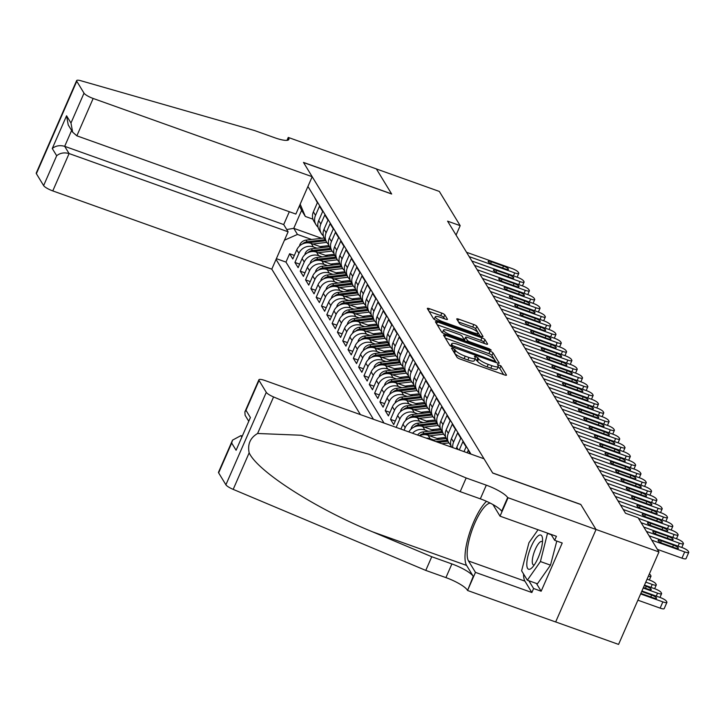 <?xml version="1.0" encoding="UTF-8"?>
<svg xmlns="http://www.w3.org/2000/svg" width="725" height="725" viewBox="0 0 725 725"><rect width="100%" height="100%" fill="white"/><g stroke="black" fill="none" stroke-linecap="round" stroke-linejoin="round"><path stroke-width="1.09" d="M452.844 348.208L451.485 348.19L457.022 357.289A2.746 0.607 23.6 0 0 460.013 359.02L504.491 374.916A2.746 0.607 23.6 0 0 506.485 375.16A2.746 0.607 23.6 0 0 506.44 374.943L500.903 365.844L497.413 364.458L498.157 365.79A8.782 1.93 23.6 0 1 498.293 366.478A8.782 1.93 23.6 0 1 491.922 365.699L488.215 364.376A8.782 1.93 23.6 0 1 478.636 358.812L475.827 356.419L474.431 356.247L475.174 357.579A8.782 1.93 23.6 0 1 475.319 358.268A8.782 1.93 23.6 0 1 468.939 357.488L465.233 356.165A8.782 1.93 23.6 0 1 455.653 350.601L452.844 348.208M444.806 314.858A2.746 0.607 23.6 0 0 441.806 313.118L429.327 308.66A2.746 0.607 23.6 0 0 427.342 308.415A2.746 0.607 23.6 0 0 427.378 308.632L433.532 318.728A2.746 0.607 23.6 0 0 436.522 320.468L481.001 336.364A2.746 0.607 23.6 0 0 482.995 336.599A2.746 0.607 23.6 0 0 482.959 336.382L476.805 326.286A2.746 0.607 23.6 0 0 473.806 324.546L458.735 319.163A2.746 0.607 23.6 0 0 456.741 318.918A2.746 0.607 23.6 0 0 456.786 319.136L459.423 323.459A2.746 0.607 23.6 0 0 462.414 325.199L469.891 327.872A7.341 1.613 23.6 0 1 478.011 333.092A7.341 1.613 23.6 0 1 472.673 332.449L443.392 321.982A7.341 1.613 23.6 0 1 435.272 316.762A7.341 1.613 23.6 0 1 440.601 317.405L445.485 319.154A2.746 0.607 23.6 0 0 447.479 319.39A2.746 0.607 23.6 0 0 447.434 319.181L444.806 314.858L443.709 317.351A2.746 0.607 23.6 0 0 440.718 315.62L429.109 311.469M391.663 194.019L376.393 168.952L439.332 191.436L460.176 225.656L447.588 221.161L625.521 513.246L638.109 517.741L658.962 551.961L596.022 529.477L580.752 504.41L492.638 472.936L303.558 162.545L391.663 194.019M445.549 335.276A2.746 0.607 23.6 0 0 443.555 335.032A2.746 0.607 23.6 0 0 443.591 335.249L449.745 345.345A2.746 0.607 23.6 0 0 452.735 347.085L497.223 362.971A2.746 0.607 23.6 0 0 499.208 363.216A2.746 0.607 23.6 0 0 499.172 362.998L493.018 352.903A2.746 0.607 23.6 0 0 490.028 351.163L445.549 335.276L444.733 337.125M441.643 332.041L435.489 321.936A2.746 0.607 23.6 0 1 435.444 321.728A2.746 0.607 23.6 0 1 437.438 321.963L481.917 337.859A2.746 0.607 23.6 0 1 484.907 339.599L487.544 343.922A2.746 0.607 23.6 0 1 487.581 344.13A2.746 0.607 23.6 0 1 485.596 343.895L467.552 337.442A2.746 0.607 23.6 0 0 465.559 337.207A2.746 0.607 23.6 0 0 465.604 337.415L467.353 340.288A2.746 0.607 23.6 0 0 470.344 342.028L489.121 348.734L491.251 350.103L489.855 349.93L444.633 333.781A2.746 0.607 23.6 0 1 441.643 332.041M294.35 255.417L289.619 253.732L292.809 258.961L296.788 249.835L298.917 253.324A11.183 10.404 -31.3 0 1 313.354 246.926L316.897 248.195M299.67 264.136L294.93 262.45L298.12 267.679L302.108 258.562L304.228 262.042A11.183 10.404 -31.3 0 1 318.665 255.653L322.208 256.913M304.98 272.854L300.241 271.168L303.431 276.397L307.418 267.28L309.539 270.76A11.183 10.404 -31.3 0 1 323.975 264.371L327.519 265.631M310.291 281.572L305.551 279.886L308.741 285.115L312.729 275.998L314.849 279.487A11.183 10.404 -31.3 0 1 329.286 273.089L332.829 274.349M315.602 290.29L310.871 288.604L314.052 293.833L318.039 284.717L320.16 288.206A11.183 10.404 -31.3 0 1 334.597 281.808L338.14 283.076M320.912 299.017L316.182 297.322L319.362 302.552L323.35 293.435L325.471 296.924A11.183 10.404 -31.3 0 1 339.907 290.526L343.451 291.794M326.223 307.735L321.492 306.041L324.673 311.27L328.661 302.153L330.781 305.642A11.183 10.404 -31.3 0 1 345.218 299.244L348.761 300.513M331.533 316.453L326.803 314.759L329.984 319.988L333.971 310.871L336.101 314.36A11.183 10.404 -31.3 0 1 350.528 307.962L354.081 309.231M336.844 325.172L332.113 323.477L335.303 328.706L339.282 319.589L341.412 323.078A11.183 10.404 -31.3 0 1 355.848 316.68L359.392 317.949M342.155 333.89L337.424 332.195L340.614 337.433L344.593 328.307L346.722 331.796A11.183 10.404 -31.3 0 1 361.159 325.398L364.702 326.667M347.465 342.608L342.735 340.913L345.925 346.151L349.903 337.025L352.033 340.514A11.183 10.404 -31.3 0 1 366.469 334.116L370.013 335.385M352.776 351.326L348.045 349.631L351.235 354.869L355.214 345.743L357.343 349.233A11.183 10.404 -31.3 0 1 371.78 342.834L375.323 344.103M358.096 360.044L353.356 358.358L356.546 363.587L360.533 354.471L362.654 357.951A11.183 10.404 -31.3 0 1 377.091 351.562L380.634 352.821M363.406 368.762L358.667 367.077L361.857 372.306L365.844 363.189L367.965 366.669A11.183 10.404 -31.3 0 1 382.401 360.28L385.945 361.539M368.717 377.48L363.977 375.795L367.167 381.024L371.155 371.907L373.275 375.396A11.183 10.404 -31.3 0 1 387.712 368.998L391.255 370.257M374.028 386.198L369.297 384.513L372.478 389.742L376.465 380.625L378.586 384.114A11.183 10.404 -31.3 0 1 393.022 377.716L396.566 378.976M379.338 394.917L374.608 393.231L377.788 398.46L381.776 389.343L383.897 392.832A11.183 10.404 -31.3 0 1 398.333 386.434L401.877 387.703M384.649 403.644L379.918 401.949L383.099 407.178L387.087 398.061L389.207 401.55A11.183 10.404 -31.3 0 1 403.644 395.152L407.187 396.421M389.959 412.362L385.229 410.667L388.41 415.896L392.397 406.779L394.518 410.268A11.183 10.404 -31.3 0 1 408.954 403.87L412.498 405.139M395.27 421.08L390.539 419.385L393.729 424.614L397.708 415.498L399.837 418.987A11.183 10.404 -31.3 0 1 414.274 412.588L417.817 413.857M470.362 453.895L468.214 450.361L467.172 452.753M464.009 451.621L466.084 446.872L462.903 441.643L459.278 449.935M456.243 448.847A11.183 10.404 148.7 0 1 456.795 447.271L460.774 438.154L457.593 432.925L453.605 442.042A11.183 10.404 -31.3 0 0 452.781 447.615M451.575 447.18A11.183 10.404 148.7 0 1 451.485 438.553L455.463 429.436L452.282 424.207L448.295 433.323A11.183 10.404 -31.3 0 0 448.82 442.739A11.183 10.404 -31.3 0 0 450.832 445.096M448.82 442.739L446.691 439.25A11.183 10.404 148.7 0 1 446.165 429.834L450.153 420.718L446.962 415.488L442.984 424.605A11.183 10.404 -31.3 0 0 443.501 434.021A11.183 10.404 -31.3 0 0 445.522 436.377M443.501 434.021L441.38 430.532A11.183 10.404 148.7 0 1 440.854 421.116L444.842 411.999L441.652 406.761L437.673 415.887A11.183 10.404 -31.3 0 0 438.19 425.303A11.183 10.404 -31.3 0 0 440.211 427.659M438.19 425.303L436.069 421.814A11.183 10.404 148.7 0 1 435.544 412.398L439.531 403.281L436.341 398.043L432.363 407.169A11.183 10.404 -31.3 0 0 432.879 416.576A11.183 10.404 -31.3 0 0 434.9 418.941M432.879 416.576L430.759 413.096A11.183 10.404 148.7 0 1 430.233 403.68L434.221 394.563L431.031 389.325L427.052 398.451A11.183 10.404 -31.3 0 0 427.569 407.858A11.183 10.404 -31.3 0 0 429.59 410.223M427.569 407.858L425.448 404.369A11.183 10.404 148.7 0 1 424.923 394.962L428.91 385.836L425.72 380.607L421.733 389.733A11.183 10.404 -31.3 0 0 422.258 399.14A11.183 10.404 -31.3 0 0 424.279 401.496M422.258 399.14L420.138 395.651A11.183 10.404 148.7 0 1 419.612 386.244L423.599 377.118L420.409 371.889L416.422 381.006A11.183 10.404 -31.3 0 0 416.947 390.422A11.183 10.404 -31.3 0 0 418.968 392.778M416.947 390.422L414.827 386.933A11.183 10.404 148.7 0 1 414.301 377.526L418.289 368.4L415.099 363.171L411.111 372.288A11.183 10.404 -31.3 0 0 411.637 381.703A11.183 10.404 -31.3 0 0 413.649 384.06M411.637 381.703L409.516 378.214A11.183 10.404 148.7 0 1 408.991 368.808L412.969 359.682L409.788 354.452L405.801 363.569A11.183 10.404 -31.3 0 0 406.326 372.985A11.183 10.404 -31.3 0 0 408.338 375.342M406.326 372.985L404.197 369.496A11.183 10.404 148.7 0 1 403.68 360.08L407.658 350.963L404.478 345.734L400.49 354.851A11.183 10.404 -31.3 0 0 401.016 364.267A11.183 10.404 -31.3 0 0 403.028 366.623M401.016 364.267L398.886 360.778A11.183 10.404 148.7 0 1 398.369 351.362L402.348 342.245L399.167 337.016L395.179 346.133A11.183 10.404 -31.3 0 0 395.705 355.549A11.183 10.404 -31.3 0 0 397.717 357.905M395.705 355.549L393.575 352.06A11.183 10.404 148.7 0 1 393.059 342.644L397.037 333.527L393.856 328.298L389.869 337.415A11.183 10.404 -31.3 0 0 390.394 346.831A11.183 10.404 -31.3 0 0 392.406 349.187M390.394 346.831L388.265 343.342A11.183 10.404 148.7 0 1 387.739 333.926L391.727 324.809L388.537 319.58L384.558 328.697A11.183 10.404 -31.3 0 0 385.075 338.113A11.183 10.404 -31.3 0 0 387.096 340.469M385.075 338.113L382.954 334.624A11.183 10.404 148.7 0 1 382.428 325.208L386.416 316.091L383.226 310.862L379.248 319.979A11.183 10.404 -31.3 0 0 379.764 329.395A11.183 10.404 -31.3 0 0 381.785 331.751M379.764 329.395L377.643 325.906A11.183 10.404 148.7 0 1 377.118 316.49L381.105 307.373L377.915 302.135L373.937 311.261A11.183 10.404 -31.3 0 0 374.453 320.667A11.183 10.404 -31.3 0 0 376.474 323.033M374.453 320.667L372.333 317.188A11.183 10.404 148.7 0 1 371.807 307.772L375.795 298.655L372.605 293.417L368.626 302.542A11.183 10.404 -31.3 0 0 369.143 311.949A11.183 10.404 -31.3 0 0 371.164 314.315M369.143 311.949L367.022 308.469A11.183 10.404 148.7 0 1 366.497 299.053L370.484 289.937L367.294 284.698L363.307 293.824A11.183 10.404 -31.3 0 0 363.832 303.231A11.183 10.404 -31.3 0 0 365.853 305.597M363.832 303.231L361.712 299.742A11.183 10.404 148.7 0 1 361.186 290.335L365.173 281.209L361.983 275.98L357.996 285.097A11.183 10.404 -31.3 0 0 358.522 294.513A11.183 10.404 -31.3 0 0 360.542 296.869M358.522 294.513L356.401 291.024A11.183 10.404 148.7 0 1 355.875 281.617L359.863 272.491L356.673 267.262L352.685 276.379A11.183 10.404 -31.3 0 0 353.211 285.795A11.183 10.404 -31.3 0 0 355.223 288.151M353.211 285.795L351.09 282.306A11.183 10.404 148.7 0 1 350.565 272.899L354.543 263.773L351.362 258.544L347.375 267.661A11.183 10.404 -31.3 0 0 347.9 277.077A11.183 10.404 -31.3 0 0 349.912 279.433M347.9 277.077L345.771 273.588A11.183 10.404 148.7 0 1 345.254 264.172L349.233 255.055L346.052 249.826L342.064 258.943A11.183 10.404 -31.3 0 0 342.59 268.359A11.183 10.404 -31.3 0 0 344.602 270.715M342.59 268.359L340.46 264.87A11.183 10.404 148.7 0 1 339.943 255.454L343.922 246.337L340.741 241.108L336.753 250.225A11.183 10.404 -31.3 0 0 337.279 259.641A11.183 10.404 -31.3 0 0 339.291 261.997M337.279 259.641L335.149 256.152A11.183 10.404 148.7 0 1 334.633 246.736L338.611 237.619L335.43 232.39L331.443 241.507A11.183 10.404 -31.3 0 0 331.968 250.922A11.183 10.404 -31.3 0 0 333.98 253.279M331.968 250.922L329.839 247.433A11.183 10.404 148.7 0 1 329.322 238.017L333.301 228.901L330.111 223.672L326.132 232.788A11.183 10.404 -31.3 0 0 326.658 242.204A11.183 10.404 -31.3 0 0 328.67 244.561M326.658 242.204L324.528 238.715A11.183 10.404 148.7 0 1 324.002 229.299L327.99 220.183L324.8 214.953L320.822 224.07A11.183 10.404 -31.3 0 0 321.338 233.486A11.183 10.404 -31.3 0 0 323.359 235.843M321.338 233.486L319.218 229.997A11.183 10.404 148.7 0 1 318.692 220.581L322.679 211.464L319.489 206.235L315.511 215.352A11.183 10.404 -31.3 0 0 316.028 224.768A11.183 10.404 -31.3 0 0 318.048 227.124M296.788 249.835A11.183 10.404 148.7 0 1 311.224 243.446L322.661 247.524M339.563 263.112L339.635 263.139A17.744 16.521 -31.3 0 0 337.678 263.238L330.709 264.045M302.108 258.562A11.183 10.404 148.7 0 1 316.535 252.164L327.972 256.242M307.418 267.28A11.183 10.404 148.7 0 1 321.855 260.882L333.282 264.96M312.729 275.998A11.183 10.404 148.7 0 1 327.165 269.6L338.593 273.688M355.495 289.275L355.567 289.293A17.744 16.521 -31.3 0 0 353.61 289.393L346.641 290.199M318.039 284.717A11.183 10.404 148.7 0 1 332.476 278.318L343.904 282.406M323.35 293.435A11.183 10.404 148.7 0 1 337.787 287.037L349.214 291.124M366.116 306.711L366.188 306.738A17.744 16.521 -31.3 0 0 364.231 306.829L357.271 307.636M328.661 302.153A11.183 10.404 148.7 0 1 343.097 295.755L354.525 299.842M333.971 310.871A11.183 10.404 148.7 0 1 348.408 304.473L359.836 308.56M376.746 324.147L376.81 324.175A17.744 16.521 -31.3 0 0 374.852 324.265L367.892 325.081M339.282 319.589A11.183 10.404 148.7 0 1 353.718 313.191L365.146 317.278M344.593 328.307A11.183 10.404 148.7 0 1 359.029 321.909L370.466 325.996M349.903 337.025A11.183 10.404 148.7 0 1 364.34 330.636L375.777 334.714M392.678 350.302L392.742 350.329A17.744 16.521 -31.3 0 0 390.784 350.429L383.824 351.235M355.214 345.743A11.183 10.404 148.7 0 1 369.65 339.354L381.087 343.433M360.533 354.471A11.183 10.404 148.7 0 1 374.961 348.072L386.398 352.151M403.299 367.738L403.372 367.765A17.744 16.521 -31.3 0 0 401.414 367.865L394.445 368.672M365.844 363.189A11.183 10.404 148.7 0 1 380.281 356.791L391.708 360.869M371.155 371.907A11.183 10.404 148.7 0 1 385.591 365.509L397.019 369.587M413.921 385.183L413.993 385.202A17.744 16.521 -31.3 0 0 412.036 385.301L405.067 386.108M376.465 380.625A11.183 10.404 148.7 0 1 390.902 374.227L402.33 378.314M381.776 389.343A11.183 10.404 148.7 0 1 396.212 382.945L407.64 387.032M387.087 398.061A11.183 10.404 148.7 0 1 401.523 391.663L412.951 395.75M429.853 411.338L429.925 411.365A17.744 16.521 -31.3 0 0 427.968 411.456L421.007 412.271M392.397 406.779A11.183 10.404 148.7 0 1 406.834 400.381L418.262 404.468M397.708 415.498A11.183 10.404 148.7 0 1 412.144 409.099L423.572 413.187M404.052 430.206L405.148 427.705A11.183 10.404 -31.3 0 1 419.585 421.307L423.128 422.575M440.483 428.774L440.546 428.801A17.744 16.521 -31.3 0 0 438.589 428.892L431.629 429.708M400.898 429.073L403.018 424.216A11.183 10.404 148.7 0 1 417.455 417.817L428.883 421.905M412.543 433.233A11.183 10.404 -31.3 0 1 424.895 430.025L428.439 431.293M408.846 431.919A11.183 10.404 148.7 0 1 422.766 426.536L434.202 430.623M426.218 438.127A11.183 10.404 -31.3 0 1 430.206 438.743L433.749 440.012M419.503 435.725A11.183 10.404 148.7 0 1 428.076 435.263L439.513 439.341M289.32 211.727L283.711 224.569L288.115 231.801L271.793 269.156L360.407 414.609M276.053 259.414L373.438 419.267M470.978 454.113L307.926 186.452M314.378 197.046L317.369 202.746L313.381 211.863A11.183 10.404 148.7 0 0 313.907 221.279L316.028 224.768M396.167 427.388L399.837 418.987M390.539 419.385L394.518 410.268M385.229 410.667L389.207 401.55M379.918 401.949L383.897 392.832M374.608 393.231L378.586 384.114M369.297 384.513L373.275 375.396M363.977 375.795L367.965 366.669M358.667 367.077L362.654 357.951M353.356 358.358L357.343 349.233M348.045 349.631L352.033 340.514M342.735 340.913L346.722 331.796M337.424 332.195L341.412 323.078M332.113 323.477L336.101 314.36M326.803 314.759L330.781 305.642M321.492 306.041L325.471 296.924M316.182 297.322L320.16 288.206M310.871 288.604L314.849 279.487M305.551 279.886L309.539 270.76M300.241 271.168L304.228 262.042M294.93 262.45L298.917 253.324M289.619 253.732L285.967 262.097L384.014 423.047M321.664 238.307L293.752 228.33L297.468 234.438L311.587 239.477M328.942 245.675L329.005 245.703A17.744 16.521 -31.3 0 0 327.048 245.802L320.087 246.609M555.676 621.932L618.57 644.407L658.962 551.961M456.07 235.072L460.176 225.656M312.946 219.167L305.325 216.449L301.609 210.341L293.752 228.33L286.747 229.562M300.186 204.187L305.325 216.449M297.468 234.438L284.445 240.202M285.967 262.097L276.379 258.671M299.498 205.746L301.609 210.341M453.596 351.67L454.566 353.102A8.782 1.93 23.6 0 0 464.145 358.667L465.233 356.165M475.319 358.268L474.222 360.769A8.782 1.93 23.6 0 1 467.852 359.99L464.145 358.667M498.293 366.478L497.205 368.98A8.782 1.93 23.6 0 1 490.825 368.2L487.118 366.877A8.782 1.93 23.6 0 1 477.548 361.313L474.993 359.011M503.621 374.608L499.806 368.345L497.966 367.222M496.353 362.663L491.922 355.404A2.746 0.607 23.6 0 0 488.931 353.664L445.322 338.086M452.636 345.644L493.77 360.805L495.166 360.978L494.377 359.582A8.782 1.93 23.6 0 0 484.808 354.017L458.118 344.484A8.782 1.93 23.6 0 0 451.738 343.713A8.782 1.93 23.6 0 0 451.874 344.402L452.636 345.644L452.11 346.84M437.211 324.773L480.829 340.351L481.917 337.859M484.726 343.577L483.82 342.091A2.746 0.607 23.6 0 0 480.829 340.351M464.653 339.59A2.746 0.607 23.6 0 0 464.471 339.699A2.746 0.607 23.6 0 0 464.517 339.916L465.26 341.149M448.838 330.763A7.341 1.613 23.6 0 0 443.501 330.111A7.341 1.613 23.6 0 0 451.621 335.34L461.943 339.019A2.746 0.607 23.6 0 0 463.937 339.264A2.746 0.607 23.6 0 0 463.891 339.046L462.142 336.183A2.746 0.607 23.6 0 0 459.152 334.442L448.838 330.763M443.501 330.111L442.413 332.612A7.341 1.613 23.6 0 0 442.386 332.693M444.615 318.837L443.709 317.351M435.272 316.762L434.184 319.254A7.341 1.613 23.6 0 0 434.166 319.308M480.131 336.047L475.709 328.788A2.746 0.607 23.6 0 0 472.718 327.048L458.517 321.972M637.891 600.182L660.131 608.13A5.592 1.233 -156.4 0 0 664.191 608.619L666.918 602.375A5.592 1.233 23.6 0 0 666.828 601.931L666.302 601.061A5.592 1.233 23.6 0 0 660.203 597.518L641.915 590.984M666.918 602.375A5.592 1.233 23.6 0 1 662.858 601.877L640.619 593.938M640.855 593.403A4.468 0.979 23.6 0 0 641.235 593.539L653.316 597.862A4.468 0.979 23.6 0 0 656.569 598.252A4.468 0.979 23.6 0 0 651.621 595.071L641.679 591.518M649.111 535.784L682.035 547.547A5.592 1.233 23.6 0 1 688.134 551.091L688.659 551.97A5.592 1.233 23.6 0 1 688.75 552.405A5.592 1.233 23.6 0 1 684.69 551.915L651.766 540.152M657.385 549.378L681.962 558.159L684.69 551.915M673.452 545.1A4.468 0.979 -156.4 0 1 678.401 548.281A4.468 0.979 -156.4 0 1 675.147 547.892L663.067 543.569A4.468 0.979 -156.4 0 1 658.119 540.388A4.468 0.979 -156.4 0 1 661.363 540.778L673.452 545.1L672.628 546.985M688.75 552.405L686.022 558.649A5.592 1.233 -156.4 0 1 681.962 558.159M526.812 563.37A18.17 5.302 -70.3 0 0 532.132 567.603A18.17 5.302 -70.3 0 0 542.554 540.904A18.17 5.302 -70.3 0 0 542.508 538.548A18.17 5.302 -70.3 0 0 534.461 540.288A18.17 5.302 -70.3 0 0 526.812 563.37M542.481 542.019A12.434 3.625 -70.3 0 0 541.847 541.484A12.434 3.625 -70.3 0 0 536.038 547.747A12.434 3.625 -70.3 0 0 532.277 560.887A12.434 3.625 -70.3 0 0 533.482 564.911A12.434 3.625 -70.3 0 0 534.307 564.902M556.791 541.058L550.493 565.147L537.415 583.797L527.347 580.199L521.61 570.793L528.951 542.726L538.05 529.739M547.547 533.138L540.424 561.549L527.347 580.199M551.281 534.742L547.756 533.482M550.493 565.147L540.424 561.549M241.923 435.97L240.917 435.616L241.597 436.722M466.166 477.974L460.194 491.65L401.133 466.8L368.608 454.149L301.02 435.245L257.602 433.487C250.243 437.782 247.424 444.226 249.155 452.826C257.629 471.468 315.964 508.805 372.704 531.887L431.756 556.737L451.892 563.932A19.566 4.305 -156.4 0 1 473.235 576.33L467.552 590.485L555.658 621.968L596.05 529.522L580.834 504.546L492.719 473.062L484.01 458.771L264.987 380.525A8.383 1.84 23.6 0 0 258.897 379.782A8.383 1.84 23.6 0 0 259.033 380.444L266.283 392.343A8.383 1.84 23.6 0 0 273.57 396.938L466.166 477.974L486.303 485.17A19.566 4.305 -156.4 0 1 507.645 497.567L596.05 529.522M431.756 556.737L425.774 570.412L445.92 577.607A19.566 4.305 -156.4 0 1 467.263 590.005M507.645 497.567L501.673 511.243A19.566 4.305 -156.4 0 0 480.331 498.845L460.194 491.65M259.033 380.444L245.983 410.296L250.397 417.537L236.096 450.261L231.683 443.029L218.642 472.881L225.892 484.789L266.283 392.343M249.155 452.826L233.187 489.375L425.774 570.412M507.935 498.048L500.023 516.164L556.419 536.31L554.67 540.306L551.072 534.397M536.418 583.444L541.158 591.219L562.219 542.998L554.67 540.306M541.158 591.219L533.6 588.519L531.86 592.524L475.464 572.378L467.552 590.485M500.023 516.164L493.091 504.781A31.438 9.171 -70.3 0 0 492.946 504.555M490.263 503.123A31.438 9.171 -70.3 0 0 472.772 528.181A31.438 9.171 -70.3 0 0 468.531 560.996L475.464 572.378M486.502 501.338A36.404 10.621 -70.3 0 0 469.166 534.234A36.404 10.621 -70.3 0 0 466.592 565.428L473.235 576.33M233.187 489.375A8.383 1.84 -156.4 0 1 225.892 484.789M218.642 472.881A8.383 1.84 -156.4 0 1 218.515 472.229L232.535 440.129L240.917 435.616M531.86 592.524L524.927 581.142A31.438 9.171 109.7 0 1 523.55 573.964M528.86 580.743L533.6 588.519M245.983 410.296L244.878 411.882L245.104 415.271L248.521 420.872M250.397 417.537L236.096 450.261M231.683 443.029L232.535 440.129M312.185 176.71L93.162 98.464L76.85 135.82L295.863 214.065L312.185 176.71L303.476 162.409L391.582 193.892L376.366 168.907L288.26 137.433L286.982 140.351M271.793 269.156L52.78 190.911A8.383 1.84 -156.4 0 1 43.627 185.6L36.377 173.692A8.383 1.84 -156.4 0 1 36.25 173.039L76.642 80.593A8.383 1.84 23.6 0 1 80.964 80.765L254.502 130.527L274.648 137.723A19.566 4.305 23.6 0 0 288.858 139.445A19.566 4.305 23.6 0 0 288.55 137.913L288.26 137.433M43.627 185.6L56.677 155.739L52.263 148.507L66.564 115.773L70.977 123.014L84.018 93.153L76.768 81.254L36.377 173.692M288.115 231.801L69.093 153.555L52.78 190.911M76.642 80.593A8.383 1.84 23.6 0 0 76.768 81.254M84.018 93.153A8.383 1.84 23.6 0 0 93.162 98.464M283.711 224.569L64.688 146.323L69.093 153.555C64.235 152.241 60.093 152.966 56.677 155.739M52.263 148.507C55.68 145.734 59.822 145.009 64.688 146.323L71.612 130.473M66.564 115.773L68.232 124.927L72.636 132.158L76.85 135.82M70.977 123.014L72.636 132.158M644.489 585.084L654.893 588.8A5.592 1.233 23.6 0 1 660.992 592.343L661.517 593.213A5.592 1.233 23.6 0 1 661.608 593.657A5.592 1.233 23.6 0 1 657.548 593.159L643.202 588.038M643.428 587.504L648.005 589.135A4.468 0.979 23.6 0 0 651.258 589.534A4.468 0.979 23.6 0 0 646.31 586.353L644.253 585.619M647.072 579.184L649.582 580.082A5.592 1.233 23.6 0 1 655.681 583.625L656.207 584.495A5.592 1.233 23.6 0 1 656.297 584.939A5.592 1.233 23.6 0 1 652.237 584.441L645.776 582.139M648.377 576.185A5.592 1.233 23.6 0 0 650.987 576.221A5.592 1.233 23.6 0 0 650.896 575.777L650.37 574.907A5.592 1.233 23.6 0 0 649.364 573.937M643.791 527.066L676.724 538.829A5.592 1.233 23.6 0 1 682.823 542.373L683.349 543.252A5.592 1.233 23.6 0 1 683.439 543.687A5.592 1.233 23.6 0 1 679.379 543.188L646.455 531.425M668.142 536.382A4.468 0.979 -156.4 0 1 673.09 539.563A4.468 0.979 -156.4 0 1 669.837 539.173L657.756 534.851A4.468 0.979 -156.4 0 1 652.808 531.67A4.468 0.979 -156.4 0 1 656.053 532.059L668.142 536.382L667.317 538.267M638.48 518.348L671.413 530.111A5.592 1.233 23.6 0 1 677.513 533.654L678.038 534.524A5.592 1.233 23.6 0 1 678.129 534.968A5.592 1.233 23.6 0 1 674.069 534.47L641.136 522.707M662.822 527.664A4.468 0.979 -156.4 0 1 667.77 530.845A4.468 0.979 -156.4 0 1 664.526 530.455L652.446 526.132A4.468 0.979 -156.4 0 1 647.498 522.952A4.468 0.979 -156.4 0 1 650.742 523.341L662.822 527.664L661.998 529.549M620.582 505.135L666.103 521.393A5.592 1.233 23.6 0 1 672.193 524.936L672.728 525.806A5.592 1.233 23.6 0 1 672.818 526.25A5.592 1.233 23.6 0 1 668.758 525.752L623.237 509.494M657.512 518.946A4.468 0.979 -156.4 0 1 662.46 522.127A4.468 0.979 -156.4 0 1 659.215 521.728L647.135 517.414A4.468 0.979 -156.4 0 1 642.187 514.233A4.468 0.979 -156.4 0 1 645.431 514.623L657.512 518.946L656.687 520.831M615.271 496.417L660.792 512.675A5.592 1.233 23.6 0 1 666.882 516.218L667.417 517.088A5.592 1.233 23.6 0 1 667.507 517.532A5.592 1.233 23.6 0 1 663.447 517.034L617.927 500.776M652.201 510.219A4.468 0.979 -156.4 0 1 657.149 513.409A4.468 0.979 -156.4 0 1 653.905 513.01L641.815 508.696A4.468 0.979 -156.4 0 1 636.876 505.515A4.468 0.979 -156.4 0 1 640.121 505.905L652.201 510.219L651.376 512.113M609.961 487.698L655.482 503.957A5.592 1.233 23.6 0 1 661.572 507.5L662.106 508.37A5.592 1.233 23.6 0 1 662.197 508.814A5.592 1.233 23.6 0 1 658.137 508.316L612.616 492.058M646.89 501.501A4.468 0.979 -156.4 0 1 651.838 504.691A4.468 0.979 -156.4 0 1 648.594 504.292L636.505 499.978A4.468 0.979 -156.4 0 1 631.557 496.788A4.468 0.979 -156.4 0 1 634.81 497.187L646.89 501.501L646.066 503.395M604.65 478.98L650.162 495.238A5.592 1.233 23.6 0 1 656.261 498.782L656.796 499.652A5.592 1.233 23.6 0 1 656.877 500.096A5.592 1.233 23.6 0 1 652.817 499.597L607.305 483.339M641.58 492.782A4.468 0.979 -156.4 0 1 646.528 495.972A4.468 0.979 -156.4 0 1 643.283 495.574L631.194 491.26A4.468 0.979 -156.4 0 1 626.246 488.07A4.468 0.979 -156.4 0 1 629.499 488.469L641.58 492.782L640.755 494.677M599.339 470.262L644.851 486.52A5.592 1.233 23.6 0 1 650.95 490.064L651.485 490.934A5.592 1.233 23.6 0 1 651.567 491.369A5.592 1.233 23.6 0 1 647.507 490.879L601.995 474.621M636.269 484.064A4.468 0.979 -156.4 0 1 641.217 487.254A4.468 0.979 -156.4 0 1 637.973 486.856L625.883 482.542A4.468 0.979 -156.4 0 1 620.935 479.352A4.468 0.979 -156.4 0 1 624.189 479.751L636.269 484.064L635.444 485.958M594.029 461.544L639.541 477.802A5.592 1.233 23.6 0 1 645.64 481.346L646.174 482.216A5.592 1.233 23.6 0 1 646.256 482.651A5.592 1.233 23.6 0 1 642.196 482.161L596.684 465.903M630.958 475.346A4.468 0.979 -156.4 0 1 635.907 478.536A4.468 0.979 -156.4 0 1 632.653 478.138L620.573 473.824A4.468 0.979 -156.4 0 1 615.625 470.634A4.468 0.979 -156.4 0 1 618.878 471.032L630.958 475.346L630.134 477.231M449.201 446.337L449.21 446.328A17.744 16.521 -31.3 0 1 451.158 446.21M441.915 443.727L448.929 442.912M432.064 440.211L446.31 438.553M438.172 442.395L447.914 441.262M447.28 440.211L435.807 441.543M588.718 452.826L634.23 469.084A5.592 1.233 23.6 0 1 640.329 472.627L640.864 473.498A5.592 1.233 23.6 0 1 640.945 473.933A5.592 1.233 23.6 0 1 636.885 473.443L591.373 457.185M625.648 466.628A4.468 0.979 -156.4 0 1 630.596 469.818A4.468 0.979 -156.4 0 1 627.342 469.419L615.262 465.106A4.468 0.979 -156.4 0 1 610.314 461.916A4.468 0.979 -156.4 0 1 613.558 462.314L625.648 466.628L624.823 468.513M436.939 438.426L443.899 437.61A17.744 16.521 -31.3 0 1 445.848 437.492M429.653 435.825L443.618 434.193M417.564 435.027A7.404 6.897 -31.3 0 1 422.947 431.928L440.99 429.834M424.614 434.628L442.603 432.544M441.969 431.493L423.953 433.586A7.404 6.897 148.7 0 0 419.449 435.707M583.408 444.099L628.919 460.366A5.592 1.233 23.6 0 1 635.018 463.909L635.544 464.779A5.592 1.233 23.6 0 1 635.635 465.214A5.592 1.233 23.6 0 1 631.575 464.725L586.063 448.458M620.337 457.91A4.468 0.979 -156.4 0 1 625.285 461.091A4.468 0.979 -156.4 0 1 622.032 460.701L609.952 456.378A4.468 0.979 -156.4 0 1 605.003 453.197A4.468 0.979 -156.4 0 1 608.248 453.596L620.337 457.91L619.513 459.795M424.343 427.097L438.308 425.475M411.021 429.146L411.428 427.696A7.404 6.897 -31.3 0 1 417.636 423.21L435.68 421.116M419.295 425.91L437.293 423.817M436.658 422.775L418.642 424.868A7.404 6.897 148.7 0 0 414.048 427.07M578.097 435.381L623.609 451.648A5.592 1.233 23.6 0 1 629.708 455.182L630.233 456.061A5.592 1.233 23.6 0 1 630.324 456.496A5.592 1.233 23.6 0 1 626.264 456.007L580.752 439.74M615.027 449.192A4.468 0.979 -156.4 0 1 619.975 452.373A4.468 0.979 -156.4 0 1 616.721 451.983L604.641 447.66A4.468 0.979 -156.4 0 1 599.693 444.479A4.468 0.979 -156.4 0 1 602.937 444.878L615.027 449.192L614.202 451.077M426.318 420.989L433.278 420.174A17.744 16.521 -31.3 0 1 435.227 420.056M419.032 418.379L432.997 416.757M405.71 420.428L406.118 418.968A7.404 6.897 -31.3 0 1 412.326 414.492L430.369 412.398M413.984 417.192L431.982 415.099M431.348 414.057L413.332 416.15A7.404 6.897 148.7 0 0 408.737 418.352M572.786 426.663L618.298 442.921A5.592 1.233 23.6 0 1 624.397 446.464L624.923 447.343A5.592 1.233 23.6 0 1 625.013 447.778A5.592 1.233 23.6 0 1 620.953 447.289L575.442 431.022M609.716 440.474A4.468 0.979 -156.4 0 1 614.664 443.655A4.468 0.979 -156.4 0 1 611.411 443.265L599.33 438.942A4.468 0.979 -156.4 0 1 594.382 435.761A4.468 0.979 -156.4 0 1 597.627 436.151L609.716 440.474L608.891 442.359M413.721 409.661L427.687 408.039M400.399 411.709L400.807 410.25A7.404 6.897 -31.3 0 1 407.006 405.773L425.058 403.68M408.673 408.474L426.672 406.381M426.037 405.338L408.021 407.432A7.404 6.897 148.7 0 0 403.426 409.634M567.467 417.944L612.987 434.202A5.592 1.233 23.6 0 1 619.087 437.746L619.612 438.616A5.592 1.233 23.6 0 1 619.703 439.06A5.592 1.233 23.6 0 1 615.643 438.562L570.122 422.303M604.405 431.756A4.468 0.979 -156.4 0 1 609.344 434.937A4.468 0.979 -156.4 0 1 606.1 434.547L594.02 430.224A4.468 0.979 -156.4 0 1 589.072 427.043A4.468 0.979 -156.4 0 1 592.316 427.433L604.405 431.756L603.572 433.641M415.697 403.544L422.657 402.737A17.744 16.521 -31.3 0 1 424.605 402.62M408.402 400.943L422.367 399.321M395.089 402.991L395.497 401.532A7.404 6.897 -31.3 0 1 401.695 397.055L419.748 394.962M403.363 399.756L421.361 397.663M420.718 396.62L402.71 398.714A7.404 6.897 148.7 0 0 398.116 400.916M562.156 409.226L607.677 425.484A5.592 1.233 23.6 0 1 613.776 429.028L614.302 429.898A5.592 1.233 23.6 0 1 614.392 430.342A5.592 1.233 23.6 0 1 610.332 429.843L564.811 413.585M599.086 423.038A4.468 0.979 -156.4 0 1 604.034 426.218A4.468 0.979 -156.4 0 1 600.789 425.82L588.709 421.506A4.468 0.979 -156.4 0 1 583.761 418.325A4.468 0.979 -156.4 0 1 587.005 418.715L599.086 423.038L598.261 424.923M410.377 394.826L417.346 394.019A17.744 16.521 -31.3 0 1 419.295 393.902M403.091 392.225L417.056 390.603M389.769 394.264L390.186 392.814A7.404 6.897 -31.3 0 1 396.385 388.337L414.437 386.235M398.052 391.038L416.05 388.944M415.407 387.902L397.4 389.996A7.404 6.897 148.7 0 0 392.805 392.198M556.845 400.508L602.366 416.766A5.592 1.233 23.6 0 1 608.456 420.31L608.991 421.18A5.592 1.233 23.6 0 1 609.082 421.624A5.592 1.233 23.6 0 1 605.022 421.125L559.501 404.867M593.775 414.319A4.468 0.979 -156.4 0 1 598.723 417.5A4.468 0.979 -156.4 0 1 595.479 417.102L583.389 412.788A4.468 0.979 -156.4 0 1 578.45 409.607A4.468 0.979 -156.4 0 1 581.695 409.997L593.775 414.319L592.95 416.204M397.78 383.507L411.746 381.885M384.458 385.546L384.875 384.096A7.404 6.897 -31.3 0 1 391.074 379.619L409.127 377.517M392.742 382.32L410.74 380.226M410.096 379.184L392.089 381.278A7.404 6.897 148.7 0 0 387.485 383.48M551.535 391.79L597.056 408.048A5.592 1.233 23.6 0 1 603.146 411.592L603.68 412.462A5.592 1.233 23.6 0 1 603.771 412.906A5.592 1.233 23.6 0 1 599.711 412.407L554.19 396.149M588.464 405.592A4.468 0.979 -156.4 0 1 593.412 408.782A4.468 0.979 -156.4 0 1 590.168 408.383L578.079 404.07A4.468 0.979 -156.4 0 1 573.131 400.88A4.468 0.979 -156.4 0 1 576.384 401.278L588.464 405.592L587.64 407.486M399.756 377.39L406.725 376.583A17.744 16.521 -31.3 0 1 408.673 376.456M392.47 374.789L406.435 373.167M379.148 376.828L379.565 375.378A7.404 6.897 -31.3 0 1 385.763 370.901L403.816 368.798M387.431 373.602L405.429 371.508M404.786 370.466L386.769 372.559A7.404 6.897 148.7 0 0 382.175 374.762M546.224 383.072L591.736 399.33A5.592 1.233 23.6 0 1 597.835 402.873L598.37 403.743A5.592 1.233 23.6 0 1 598.451 404.188A5.592 1.233 23.6 0 1 594.391 403.689L548.879 387.431M583.154 396.874A4.468 0.979 -156.4 0 1 588.102 400.064A4.468 0.979 -156.4 0 1 584.857 399.665L572.768 395.352A4.468 0.979 -156.4 0 1 567.82 392.162A4.468 0.979 -156.4 0 1 571.073 392.56L583.154 396.874L582.329 398.768M387.159 366.071L401.124 364.448M373.837 368.11L374.245 366.66A7.404 6.897 -31.3 0 1 380.453 362.183L398.505 360.08M382.12 364.883L400.109 362.79M399.475 361.739L381.459 363.841A7.404 6.897 148.7 0 0 376.864 366.043M540.913 374.354L586.425 390.612A5.592 1.233 23.6 0 1 592.524 394.155L593.059 395.025A5.592 1.233 23.6 0 1 593.141 395.469A5.592 1.233 23.6 0 1 589.081 394.971L543.569 378.713M577.843 388.156A4.468 0.979 -156.4 0 1 582.791 391.346A4.468 0.979 -156.4 0 1 579.547 390.947L567.457 386.633A4.468 0.979 -156.4 0 1 562.509 383.443A4.468 0.979 -156.4 0 1 565.763 383.842L577.843 388.156L577.018 390.05M389.135 359.953L396.095 359.147A17.744 16.521 -31.3 0 1 398.052 359.02M381.848 357.353L395.814 355.73M368.527 359.392L368.934 357.942A7.404 6.897 -31.3 0 1 375.142 353.465L393.195 351.362M376.81 356.165L394.799 354.072M394.164 353.021L376.148 355.114A7.404 6.897 148.7 0 0 371.553 357.316M535.603 365.636L581.115 381.894A5.592 1.233 23.6 0 1 587.214 385.437L587.748 386.307A5.592 1.233 23.6 0 1 587.83 386.742A5.592 1.233 23.6 0 1 583.77 386.253L538.258 369.995M572.533 379.438A4.468 0.979 -156.4 0 1 577.481 382.628A4.468 0.979 -156.4 0 1 574.236 382.229L562.147 377.915A4.468 0.979 -156.4 0 1 557.199 374.725A4.468 0.979 -156.4 0 1 560.452 375.124L572.533 379.438L571.708 381.332M376.538 348.634L390.503 347.003M363.216 350.673L363.624 349.223A7.404 6.897 -31.3 0 1 369.832 344.747L387.884 342.644M371.499 347.447L389.488 345.354M388.854 344.303L370.837 346.396A7.404 6.897 148.7 0 0 366.243 348.598M530.292 356.917L575.804 373.176A5.592 1.233 23.6 0 1 581.903 376.719L582.438 377.589A5.592 1.233 23.6 0 1 582.519 378.024A5.592 1.233 23.6 0 1 578.459 377.535L532.947 361.277M567.222 370.72A4.468 0.979 -156.4 0 1 572.17 373.91A4.468 0.979 -156.4 0 1 568.917 373.511L556.836 369.197A4.468 0.979 -156.4 0 1 551.888 366.007A4.468 0.979 -156.4 0 1 555.132 366.406L567.222 370.72L566.397 372.605M378.513 342.517L385.473 341.702A17.744 16.521 -31.3 0 1 387.422 341.584M371.227 339.916L385.192 338.285M357.905 341.955L358.313 340.505A7.404 6.897 -31.3 0 1 364.521 336.028L382.564 333.926M366.188 338.729L384.178 336.636M383.543 335.584L365.527 337.678A7.404 6.897 148.7 0 0 360.932 339.88M524.982 348.19L570.493 364.458A5.592 1.233 23.6 0 1 576.592 368.001L577.127 368.871A5.592 1.233 23.6 0 1 577.209 369.306A5.592 1.233 23.6 0 1 573.149 368.817L527.637 352.558M561.911 362.002A4.468 0.979 -156.4 0 1 566.859 365.183A4.468 0.979 -156.4 0 1 563.606 364.793L551.526 360.479A4.468 0.979 -156.4 0 1 546.577 357.289A4.468 0.979 -156.4 0 1 549.822 357.688L561.911 362.002L561.087 363.887M373.203 333.799L380.163 332.983A17.744 16.521 -31.3 0 1 382.111 332.866M365.917 331.189L379.882 329.567M352.595 333.237L353.002 331.787A7.404 6.897 -31.3 0 1 359.21 327.301L377.254 325.208M360.869 330.002L378.867 327.917M378.233 326.866L360.216 328.96A7.404 6.897 148.7 0 0 355.622 331.162M519.671 339.472L565.183 355.739A5.592 1.233 23.6 0 1 571.282 359.274L571.808 360.153A5.592 1.233 23.6 0 1 571.898 360.588A5.592 1.233 23.6 0 1 567.838 360.098L522.326 343.831M556.601 353.283A4.468 0.979 -156.4 0 1 561.549 356.464A4.468 0.979 -156.4 0 1 558.295 356.075L546.215 351.752A4.468 0.979 -156.4 0 1 541.267 348.571A4.468 0.979 -156.4 0 1 544.511 348.97L556.601 353.283L555.776 355.168M360.606 322.471L374.571 320.849M347.284 324.519L347.692 323.069A7.404 6.897 -31.3 0 1 353.9 318.583L371.943 316.49M355.558 321.284L373.556 319.19M372.922 318.148L354.906 320.242A7.404 6.897 148.7 0 0 350.311 322.444M514.36 330.754L559.872 347.021A5.592 1.233 23.6 0 1 565.971 350.556L566.497 351.435A5.592 1.233 23.6 0 1 566.588 351.87A5.592 1.233 23.6 0 1 562.528 351.38L517.016 335.113M551.29 344.565A4.468 0.979 -156.4 0 1 556.238 347.746A4.468 0.979 -156.4 0 1 552.985 347.357L540.904 343.034A4.468 0.979 -156.4 0 1 535.956 339.853A4.468 0.979 -156.4 0 1 539.201 340.252L551.29 344.565L550.465 346.45M362.582 316.363L369.542 315.547A17.744 16.521 -31.3 0 1 371.49 315.429M355.295 313.753L369.261 312.131M341.973 315.801L342.381 314.342A7.404 6.897 -31.3 0 1 348.58 309.865L366.632 307.772M350.248 312.566L368.246 310.472M367.611 309.43L349.595 311.523A7.404 6.897 148.7 0 0 345 313.726M509.041 322.036L554.562 338.294A5.592 1.233 23.6 0 1 560.661 341.837L561.186 342.717A5.592 1.233 23.6 0 1 561.277 343.152A5.592 1.233 23.6 0 1 557.217 342.653L511.705 326.395M545.979 335.847A4.468 0.979 -156.4 0 1 550.918 339.028A4.468 0.979 -156.4 0 1 547.674 338.638L535.594 334.316A4.468 0.979 -156.4 0 1 530.646 331.135A4.468 0.979 -156.4 0 1 533.89 331.524L545.979 335.847L545.155 337.732M349.985 305.035L363.941 303.413M336.663 307.083L337.071 305.624A7.404 6.897 -31.3 0 1 343.269 301.147L361.322 299.053M344.937 303.847L362.935 301.754M362.292 300.712L344.284 302.805A7.404 6.897 148.7 0 0 339.69 305.007M503.73 313.318L549.251 329.576A5.592 1.233 23.6 0 1 555.35 333.119L555.876 333.989A5.592 1.233 23.6 0 1 555.966 334.433A5.592 1.233 23.6 0 1 551.906 333.935L506.385 317.677M540.66 327.129A4.468 0.979 -156.4 0 1 545.608 330.31A4.468 0.979 -156.4 0 1 542.363 329.92L530.283 325.597A4.468 0.979 -156.4 0 1 525.335 322.417A4.468 0.979 -156.4 0 1 528.579 322.806L540.66 327.129L539.835 329.014M351.951 298.917L358.92 298.111A17.744 16.521 -31.3 0 1 360.869 297.993M344.665 296.317L358.63 294.694M331.343 298.365L331.76 296.906A7.404 6.897 -31.3 0 1 337.959 292.429L356.011 290.326M339.626 295.129L357.624 293.036M356.981 291.994L338.974 294.087A7.404 6.897 148.7 0 0 334.379 296.289M498.419 304.6L543.94 320.858A5.592 1.233 23.6 0 1 550.03 324.401L550.565 325.271A5.592 1.233 23.6 0 1 550.656 325.715A5.592 1.233 23.6 0 1 546.596 325.217L501.075 308.959M535.349 318.411A4.468 0.979 -156.4 0 1 540.297 321.592A4.468 0.979 -156.4 0 1 537.053 321.193L524.972 316.879A4.468 0.979 -156.4 0 1 520.024 313.698A4.468 0.979 -156.4 0 1 523.269 314.088L535.349 318.411L534.524 320.296M339.354 287.598L353.32 285.976M326.032 289.638L326.449 288.188A7.404 6.897 -31.3 0 1 332.648 283.711L350.701 281.608M334.316 286.411L352.314 284.318M351.67 283.276L333.663 285.369A7.404 6.897 148.7 0 0 329.059 287.571M493.109 295.882L538.63 312.14A5.592 1.233 23.6 0 1 544.72 315.683L545.254 316.553A5.592 1.233 23.6 0 1 545.345 316.997A5.592 1.233 23.6 0 1 541.285 316.499L495.764 300.241M530.038 309.693A4.468 0.979 -156.4 0 1 534.987 312.874A4.468 0.979 -156.4 0 1 531.742 312.475L519.653 308.161A4.468 0.979 -156.4 0 1 514.705 304.98A4.468 0.979 -156.4 0 1 517.958 305.37L530.038 309.693L529.214 311.578M341.33 281.481L348.299 280.675A17.744 16.521 -31.3 0 1 350.248 280.548M334.044 278.88L348.009 277.258M320.722 280.919L321.139 279.469A7.404 6.897 -31.3 0 1 327.337 274.993L345.39 272.89M329.005 277.693L347.003 275.6M346.36 274.558L328.343 276.651A7.404 6.897 148.7 0 0 323.749 278.853M487.798 287.163L533.31 303.422A5.592 1.233 23.6 0 1 539.409 306.965L539.944 307.835A5.592 1.233 23.6 0 1 540.034 308.279A5.592 1.233 23.6 0 1 535.974 307.781L490.453 291.522M524.728 300.966A4.468 0.979 -156.4 0 1 529.676 304.156A4.468 0.979 -156.4 0 1 526.432 303.757L514.342 299.443A4.468 0.979 -156.4 0 1 509.394 296.253A4.468 0.979 -156.4 0 1 512.647 296.652L524.728 300.966L523.903 302.86M336.019 272.763L342.988 271.957A17.744 16.521 -31.3 0 1 344.937 271.83M328.733 270.162L342.698 268.54M315.411 272.201L315.819 270.751A7.404 6.897 -31.3 0 1 322.027 266.274L340.079 264.172M323.694 268.975L341.683 266.882M341.049 265.83L323.033 267.933A7.404 6.897 148.7 0 0 318.438 270.135M482.487 278.445L527.999 294.703A5.592 1.233 23.6 0 1 534.098 298.247L534.633 299.117A5.592 1.233 23.6 0 1 534.715 299.561A5.592 1.233 23.6 0 1 530.655 299.062L485.143 282.804M519.417 292.248A4.468 0.979 -156.4 0 1 524.365 295.438A4.468 0.979 -156.4 0 1 521.121 295.039L509.032 290.725A4.468 0.979 -156.4 0 1 504.083 287.535A4.468 0.979 -156.4 0 1 507.337 287.934L519.417 292.248L518.592 294.142M323.423 261.444L337.388 259.822M310.101 263.483L310.508 262.033A7.404 6.897 -31.3 0 1 316.716 257.556L334.769 255.454M318.384 260.257L336.373 258.163M335.738 257.112L317.722 259.215A7.404 6.897 148.7 0 0 313.127 261.417M477.177 269.727L522.689 285.985A5.592 1.233 23.6 0 1 528.788 289.529L529.322 290.399A5.592 1.233 23.6 0 1 529.404 290.834A5.592 1.233 23.6 0 1 525.344 290.344L479.832 274.086M514.107 283.529A4.468 0.979 -156.4 0 1 519.055 286.719A4.468 0.979 -156.4 0 1 515.81 286.321L503.721 282.007A4.468 0.979 -156.4 0 1 498.773 278.817A4.468 0.979 -156.4 0 1 502.026 279.216L514.107 283.529L513.282 285.423M325.398 255.327L332.358 254.52A17.744 16.521 -31.3 0 1 334.307 254.393M318.112 252.726L332.077 251.104M304.79 254.765L305.198 253.315A7.404 6.897 -31.3 0 1 311.406 248.838L329.458 246.736M313.073 251.539L331.062 249.445M330.428 248.394L312.412 250.487A7.404 6.897 148.7 0 0 307.817 252.69M471.866 261.009L517.378 277.267A5.592 1.233 23.6 0 1 523.477 280.811L524.012 281.681A5.592 1.233 23.6 0 1 524.093 282.116A5.592 1.233 23.6 0 1 520.033 281.626L474.522 265.368M508.796 274.811A4.468 0.979 -156.4 0 1 513.744 278.001A4.468 0.979 -156.4 0 1 510.491 277.603L498.41 273.289A4.468 0.979 -156.4 0 1 493.462 270.099A4.468 0.979 -156.4 0 1 496.716 270.498L508.796 274.811L507.971 276.705M312.801 244.008L326.767 242.377M299.479 246.047L299.887 244.597A7.404 6.897 -31.3 0 1 306.095 240.12L324.138 238.017M307.763 242.821L325.752 240.727M325.117 239.676L307.101 241.769A7.404 6.897 148.7 0 0 302.506 243.972M466.556 252.291L512.067 268.549A5.592 1.233 23.6 0 1 518.167 272.093L518.701 272.962A5.592 1.233 23.6 0 1 518.783 273.397A5.592 1.233 23.6 0 1 514.723 272.908L469.211 256.65M503.485 266.093A4.468 0.979 -156.4 0 1 508.433 269.283A4.468 0.979 -156.4 0 1 505.18 268.884L493.1 264.571A4.468 0.979 -156.4 0 1 488.152 261.381A4.468 0.979 -156.4 0 1 491.396 261.779L503.485 266.093L502.661 267.978M311.224 243.446L313.354 246.926M316.535 252.164L318.665 255.653M321.855 260.882L323.975 264.371M327.165 269.6L329.286 273.089M332.476 278.318L334.597 281.808M337.787 287.037L339.907 290.526M343.097 295.755L345.218 299.244M348.408 304.473L350.528 307.962M353.718 313.191L355.848 316.68M359.029 321.909L361.159 325.398M364.34 330.636L366.469 334.116M369.65 339.354L371.78 342.834M374.961 348.072L377.091 351.562M380.281 356.791L382.401 360.28M385.591 365.509L387.712 368.998M390.902 374.227L393.022 377.716M396.212 382.945L398.333 386.434M401.523 391.663L403.644 395.152M406.834 400.381L408.954 403.87M412.144 409.099L414.274 412.588M417.455 417.817L419.585 421.307M422.766 426.536L424.895 430.025M428.076 435.263L430.206 438.743M313.381 211.863L315.511 215.352M318.692 220.581L320.822 224.07M324.002 229.299L326.132 232.788M329.322 238.017L331.443 241.507M334.633 246.736L336.753 250.225M339.943 255.454L342.064 258.943M345.254 264.172L347.375 267.661M350.565 272.899L352.685 276.379M355.875 281.617L357.996 285.097M361.186 290.335L363.307 293.824M366.497 299.053L368.626 302.542M371.807 307.772L373.937 311.261M377.118 316.49L379.248 319.979M382.428 325.208L384.558 328.697M387.739 333.926L389.869 337.415M393.059 342.644L395.179 346.133M398.369 351.362L400.49 354.851M403.68 360.08L405.801 363.569M408.991 368.808L411.111 372.288M414.301 377.526L416.422 381.006M419.612 386.244L421.733 389.733M424.923 394.962L427.052 398.451M430.233 403.68L432.363 407.169M435.544 412.398L437.673 415.887M440.854 421.116L442.984 424.605M446.165 429.834L448.295 433.323M451.485 438.553L453.605 442.042M456.795 447.271L458.173 449.536M403.018 424.216L405.148 427.705M454.566 353.102L455.653 350.601M467.852 359.99L468.939 357.488M476.832 360.135L477.92 357.642M477.548 361.313L478.636 358.812M487.118 366.877L488.215 364.376M490.825 368.2L491.922 365.699M499.806 368.345L500.903 365.844M453.85 351.924L454.938 349.432M488.931 353.664L490.028 351.163M491.922 355.404L493.018 352.903M454.376 347.665L454.729 346.858M493.417 361.621L493.77 360.805M451.041 346.323L451.874 344.402M436.631 323.812L437.438 321.963M483.82 342.091L484.907 339.599M464.517 339.916L465.604 337.415M466.746 341.674L467.353 340.288M469.99 342.834L470.344 342.028M488.768 349.541L489.121 348.734M451.267 336.146L451.621 335.34M461.589 339.835L461.943 339.019M443.038 322.797L443.392 321.982M472.319 333.255L472.673 332.449M457.928 321.012L458.735 319.163M472.718 327.048L473.806 324.546M475.709 328.788L476.805 326.286M428.52 310.508L429.327 308.66M440.718 315.62L441.806 313.118M662.858 601.877L660.131 608.13M650.796 596.956L651.621 595.071M661.363 540.778L660.611 542.499M451.892 563.932L445.92 577.607M480.331 498.845L486.303 485.17M273.57 396.938L257.602 433.487M372.704 531.887L466.592 565.428M524.927 581.142L468.531 560.996M287.517 140.269L288.55 137.913M657.548 593.159L656.261 596.113M645.486 588.238L646.31 586.353M652.237 584.441L650.95 587.395M678.092 546.143L679.379 543.188M656.053 532.059L655.3 533.781M672.782 537.424L674.069 534.47M650.742 523.341L649.99 525.063M667.471 528.706L668.758 525.752M645.431 514.623L644.679 516.345M662.152 519.988L663.447 517.034M640.121 505.905L639.368 507.627M656.841 511.27L658.137 508.316M634.81 497.187L634.058 498.909M651.53 502.552L652.817 499.597M629.499 488.469L628.747 490.191M646.22 493.825L647.507 490.879M624.189 479.751L623.437 481.472M640.909 485.107L642.196 482.161M618.878 471.032L618.126 472.754M635.598 476.388L636.885 473.443M613.558 462.314L612.815 464.027M422.947 431.928L423.953 433.586M630.288 467.67L631.575 464.725M608.248 453.596L607.496 455.309M411.383 427.841L411.782 428.484M417.636 423.21L418.642 424.868M624.977 458.952L626.264 456.007M602.937 444.878L602.185 446.591M406.072 419.123L406.471 419.766M412.326 414.492L413.332 416.15M619.667 450.234L620.953 447.289M597.627 436.151L596.874 437.873M400.762 410.404L401.161 411.048M407.006 405.773L408.021 407.432M614.356 441.516L615.643 438.562M592.316 427.433L591.564 429.155M395.451 401.677L395.85 402.33M401.695 397.055L402.71 398.714M609.045 432.798L610.332 429.843M587.005 418.715L586.253 420.437M390.141 392.959L390.539 393.612M396.385 388.337L397.4 389.996M603.726 424.08L605.022 421.125M581.695 409.997L580.942 411.718M384.83 384.241L385.229 384.893M391.074 379.619L392.089 381.278M598.415 415.362L599.711 412.407M576.384 401.278L575.632 403M379.519 375.523L379.909 376.175M385.763 370.901L386.769 372.559M593.104 406.643L594.391 403.689M571.073 392.56L570.321 394.282M374.209 366.805L374.598 367.457M380.453 362.183L381.459 363.841M587.794 397.925L589.081 394.971M565.763 383.842L565.011 385.564M368.898 358.087L369.288 358.739M375.142 353.465L376.148 355.114M582.483 389.198L583.77 386.253M560.452 375.124L559.7 376.846M363.587 349.368L363.977 350.012M369.832 344.747L370.837 346.396M577.173 380.48L578.459 377.535M555.132 366.406L554.389 368.119M358.277 340.65L358.667 341.294M364.521 336.028L365.527 337.678M571.862 371.762L573.149 368.817M549.822 357.688L549.079 359.401M352.957 331.932L353.356 332.576M359.21 327.301L360.216 328.96M566.551 363.044L567.838 360.098M544.511 348.97L543.759 350.683M347.647 323.214L348.045 323.858M353.9 318.583L354.906 320.242M561.241 354.326L562.528 351.38M539.201 340.252L538.448 341.964M342.336 314.496L342.735 315.139M348.58 309.865L349.595 311.523M555.93 345.608L557.217 342.653M533.89 331.524L533.138 333.246M337.025 305.769L337.424 306.421M343.269 301.147L344.284 302.805M550.619 336.889L551.906 333.935M528.579 322.806L527.827 324.528M331.715 297.051L332.113 297.703M337.959 292.429L338.974 294.087M545.3 328.171L546.596 325.217M523.269 314.088L522.517 315.81M326.404 288.333L326.803 288.985M332.648 283.711L333.663 285.369M539.989 319.453L541.285 316.499M517.958 305.37L517.206 307.092M321.093 279.614L321.483 280.267M327.337 274.993L328.343 276.651M534.678 310.735L535.974 307.781M512.647 296.652L511.895 298.374M315.783 270.896L316.173 271.549M322.027 266.274L323.033 267.933M529.368 302.017L530.655 299.062M507.337 287.934L506.585 289.656M310.472 262.178L310.862 262.831M316.716 257.556L317.722 259.215M524.057 293.299L525.344 290.344M502.026 279.216L501.274 280.938M305.162 253.46L305.551 254.112M311.406 248.838L312.412 250.487M518.747 284.572L520.033 281.626M496.716 270.498L495.963 272.219M299.851 244.742L300.241 245.385M306.095 240.12L307.101 241.769M513.436 275.853L514.723 272.908M491.396 261.779L490.653 263.492M494.686 362.074L495.166 360.978M450.687 346.124L451.738 343.713M464.471 339.699L465.559 337.207M463.402 340.487L463.937 339.264M477.177 334.995L478.011 333.092M258.897 379.782L244.878 411.882M661.608 593.657L659.958 597.436M656.297 584.939L654.648 588.718M650.987 576.221L649.337 579.991M681.79 547.466L683.439 543.687M676.479 538.748L678.129 534.968M671.169 530.029L672.818 526.25M665.858 521.311L667.507 517.532M660.538 512.584L662.197 508.814M655.228 503.866L656.877 500.096M649.917 495.148L651.567 491.369M644.607 486.43L646.256 482.651M639.296 477.712L640.945 473.933M633.985 468.993L635.635 465.214M628.675 460.275L630.324 456.496M623.364 451.557L625.013 447.778M618.053 442.839L619.703 439.06M612.743 434.121L614.392 430.342M607.432 425.403L609.082 421.624M602.112 416.676L603.771 412.906M596.802 407.958L598.451 404.188M591.491 399.239L593.141 395.469M586.181 390.521L587.83 386.742M580.87 381.803L582.519 378.024M575.559 373.085L577.209 369.306M570.249 364.367L571.898 360.588M564.938 355.649L566.588 351.87M559.627 346.931L561.277 343.152M554.317 338.212L555.966 334.433M549.006 329.494L550.656 325.715M543.687 320.776L545.345 316.997M538.376 312.049L540.034 308.279M533.065 303.331L534.715 299.561M527.755 294.613L529.404 290.834M522.444 285.895L524.093 282.116M517.133 277.177L518.783 273.397"/></g></svg>
